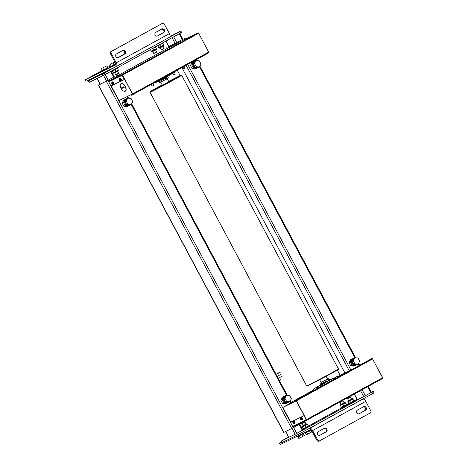 <?xml version="1.0" encoding="UTF-8"?>
<svg xmlns="http://www.w3.org/2000/svg" width="468" height="468" viewBox="0 0 468 468"><rect width="100%" height="100%" fill="white"/><g stroke="black" fill="none" stroke-linecap="round" stroke-linejoin="round"><path stroke-width="0.7" d="M358.552 391.734L370.287 385.281M168.696 46.624L174.687 43.852L182.918 39.207M168.708 46.654L182.947 39.259M100.134 84.31L98.397 85.287L283.76 432.438L293.36 427.699L302.03 422.914L301.86 422.598M98.397 85.287L114.356 76.881M100.152 84.339L114.379 76.933M340.821 375.149L349.532 370.732M291.084 402.416L313.519 390.09M316.766 388.305L317.55 387.873M333.924 378.869L334.708 378.442M337.949 376.658L340.207 375.418M296.25 400.865L282.853 407.406L291.266 402.755M282.853 407.406L290.722 422.148M132.409 94.015L119.007 100.561L111.156 85.855M126.05 105.189L125.149 105.633L128.413 105.926L125.149 105.633L123.423 102.404L124.968 99.468L123.423 102.404L125.149 105.633L123.856 106.259L127.12 106.552L129.314 105.481L126.05 105.189L124.324 101.966L125.869 99.029L126.401 99.076M125.869 99.029L123.675 100.099L122.13 103.036L123.856 106.259M124.324 101.966L122.13 103.036M194.355 67.644L193.454 68.082L196.718 68.375L193.454 68.082L191.728 64.859L192.494 63.396L191.728 64.859L193.454 68.082L192.161 68.714L195.425 69.007L197.619 67.936L194.355 67.644L192.629 64.414L194.173 61.483L194.706 61.53M194.173 61.483L193.272 61.922L192.857 62.712L193.272 61.922L192.611 62.244M191.587 63.303L190.435 65.491L192.161 68.714M192.629 64.414L190.435 65.491M284.708 402.328L283.807 402.772L287.071 403.065L283.807 402.772L282.081 399.543L283.626 396.607L282.081 399.543L283.807 402.772L282.514 403.398L285.778 403.691L287.972 402.62L284.708 402.328L282.982 399.105L284.526 396.168L285.059 396.215M284.526 396.168L282.333 397.238L280.788 400.175L282.514 403.398M282.982 399.105L280.788 400.175M353.012 364.783L352.111 365.221L355.376 365.514L352.111 365.221L350.386 361.998L351.93 359.061L350.386 361.998L352.111 365.221L350.819 365.853L354.083 366.146L356.277 365.075L353.012 364.783L351.287 361.553L352.831 358.623L353.363 358.669M352.831 358.623L350.637 359.693L349.093 362.63L350.819 365.853M351.287 361.553L349.093 362.63M158.295 80.549L158.553 81.04L161.823 79.297L161.536 78.764M171.709 73.172L171.972 73.663L175.237 71.92L174.956 71.393M150.52 84.819L153.767 83.035M313.267 389.089L316.31 387.445L313.267 389.089M315.292 387.978L313.952 388.703L315.292 387.978M321.241 385.199L324.277 383.555L321.241 385.199M323.265 384.082L321.925 384.813L323.265 384.082M334.661 377.822L337.697 376.178L334.661 377.822M336.685 376.711L335.34 377.436L336.685 376.711M182.754 67.105L184.603 66.087M353.17 360.641L354.709 357.704L357.973 357.997L359.699 361.226L358.155 364.157L354.89 363.864L353.17 360.641L352.041 361.191L353.761 364.414L354.89 363.864M352.041 361.191L353.58 358.254L354.709 357.704M353.761 364.414L357.031 364.707L358.155 364.157M194.512 63.502L196.051 60.565L199.315 60.858L201.041 64.087L199.497 67.018L196.232 66.725L194.512 63.502L193.383 64.052L195.103 67.275L196.232 66.725M193.383 64.052L194.922 61.115L196.051 60.565M195.103 67.275L198.374 67.567L199.497 67.018M284.86 398.186L286.404 395.249L289.669 395.542L291.394 398.771L289.85 401.702L286.586 401.409L284.86 398.186L283.737 398.736L285.457 401.965L286.586 401.409M283.737 398.736L285.275 395.799L286.404 395.249M285.457 401.965L288.721 402.258L289.85 401.702M126.202 101.047L127.746 98.11L131.011 98.403L132.737 101.632L131.192 104.563L127.928 104.27L126.202 101.047L125.079 101.597L126.799 104.826L127.928 104.27M125.079 101.597L126.617 98.66L127.746 98.11M126.799 104.826L130.063 105.119L131.192 104.563M191.827 63.56L192.892 62.975M192.02 63.63L192.845 63.192M184.772 67.918L183.702 68.492M183.901 68.58L184.725 68.135M184.07 66.403L184.79 68.106M306.464 419.995L304.106 415.578L306.054 419.837A0.667 0.579 -116 0 0 306.581 420.211L382.73 378.349A0.667 0.333 -118.8 0 0 382.608 377.77L306.458 419.626A0.667 0.333 61.2 0 1 306.581 420.211L296.098 400.579L294.811 401.199L294.653 400.906L371.937 358.5L295.788 400.356A0.667 0.333 61.2 0 1 296.402 400.795L372.551 358.938A0.667 0.333 -118.8 0 0 371.937 358.5M382.608 377.77L372.551 358.938M294.735 400.871L295.788 400.356M306.458 419.626L296.402 400.795M291.032 421.966A0.667 0.333 -118.8 0 0 291.02 421.972A0.667 0.333 -118.8 0 0 291.014 421.972L290.768 422.107A0.667 0.333 61.2 0 1 290.774 422.107L304.106 415.578M306.054 419.837L292.675 426.371L290.792 422.838A0.667 0.333 61.2 0 1 290.768 422.107L303.855 415.719M292.675 426.371A0.667 0.579 64 0 0 293.494 426.681L306.727 420.223L382.385 378.63M382.73 378.349A0.667 0.579 -116 0 0 382.707 377.705L380.507 373.581M117.047 76.477L108.915 80.999A0.667 0.579 64 0 0 108.728 81.865L122.107 75.33A0.667 0.579 -116 0 1 122.089 74.687A0.667 0.333 61.2 0 1 122.511 75.12L198.66 33.263A0.667 0.333 -118.8 0 0 198.233 32.83L122.148 74.541L132.567 94.32L131.286 94.94L132.532 94.243M131.52 95.185L132.579 94.682A0.667 0.333 61.2 0 1 132.579 94.682L208.722 52.825A0.667 0.333 -118.8 0 0 208.734 52.825A0.667 0.333 -118.8 0 0 208.71 52.094L132.561 93.951A0.667 0.333 61.2 0 1 132.584 94.682L208.734 52.825M122.511 75.12L132.561 93.951M198.66 33.263L208.71 52.094M198.233 32.83A0.667 0.579 -116 0 1 198.76 33.199L200.854 37.376M184.603 39.4A0.667 0.579 64 0 0 184.562 39.417L167.913 48.099A0.667 0.333 -118.8 0 0 167.907 48.105A0.667 0.333 -118.8 0 0 167.901 48.11L116.877 76.155L167.913 48.099M122.107 75.33L124.307 79.455L111.226 85.837A0.667 0.333 61.2 0 1 110.612 85.398L108.728 81.865M115.578 66.865L102.176 74.184L88.651 80.788L100.544 74.201M88.44 80.882L89.23 82.35L104.978 74.593L181.596 32.456L180.812 30.982L169.703 37.112M170.048 36.229L180.812 30.982M280.87 441.271L281.66 442.74L295.396 436.047L373.306 393.266L374.026 392.845L373.242 391.377L296.624 433.514L281.081 441.184L288.487 437.059M371.428 392.248L373.242 391.377M302.544 429.337L303.007 429.08M308.851 425.868L341.219 408.078M347.063 404.867L348.543 404.054M354.387 400.836L357.049 399.38M299.789 424.166L302.901 429.998L295.144 434.245L288.668 437.399L285.556 431.572M368.345 386.48L371.457 392.313L365.321 395.706L357.224 399.713L354.235 394.109M303.129 429.314L302.656 429.542M302.708 429.642L303.17 429.39M348.666 404.282L346.911 405.142M343.875 406.809L348.707 404.364M351.392 403.135L354.428 401.468M305.85 428.167L308.886 426.5M197.835 67.521L197.619 67.936M356.493 364.66L356.277 365.075M288.189 402.205L287.972 402.62M129.531 105.066L129.314 105.481M121.095 83.602A4.335 2.17 -118.8 0 0 121.048 83.626A4.335 2.17 -118.8 0 0 120.323 85.621A7.002 7.002 0 0 0 123.154 90.774A4.335 2.17 -118.8 0 0 125.178 91.254A4.335 2.17 -118.8 0 0 125.225 91.231A4.335 2.17 -118.8 0 0 125.067 86.428A4.335 2.17 -118.8 0 0 121.095 83.602M125.36 91.155A4.335 2.17 -118.8 0 0 125.406 91.131A4.335 2.17 -118.8 0 0 125.248 86.328A4.335 2.17 -118.8 0 0 121.276 83.503A4.335 2.17 -118.8 0 0 121.23 83.526A4.335 2.17 -118.8 0 0 121.183 83.556M121.3 88.727A6.16 5.329 -116 0 1 120.984 88.136L123.991 86.674A6.16 5.329 64 0 0 124.307 87.259L121.3 88.727L124.301 87.253M121.165 88.078L121.464 88.633M112.326 81.929A1.369 0.684 61.2 0 1 112.338 81.918A1.369 0.684 61.2 0 1 112.355 81.912A1.369 0.684 61.2 0 1 113.607 82.801A1.369 0.684 61.2 0 1 113.654 84.316A1.369 0.684 61.2 0 1 113.642 84.328M112.15 83.772L113.373 83.181L112.15 83.772A1.369 0.684 61.2 0 1 111.969 83.433M112.741 83.058A1.035 0.521 61.2 0 0 111.887 82.549A1.035 0.521 61.2 0 0 111.823 83.509L113.186 82.824A1.369 0.684 61.2 0 1 113.373 83.181M112.928 83.415A1.035 0.521 61.2 0 1 112.864 84.375A1.035 0.521 61.2 0 1 112.016 83.86L112.115 83.795M119.837 78.261A1.369 0.684 61.2 0 1 119.855 78.25A1.369 0.684 61.2 0 1 119.867 78.244A1.369 0.684 61.2 0 1 121.124 79.133A1.369 0.684 61.2 0 1 121.171 80.648A1.369 0.684 61.2 0 1 121.159 80.654M119.668 80.104L120.89 79.507L119.668 80.104A1.369 0.684 61.2 0 1 119.486 79.765M120.258 79.39A1.035 0.521 61.2 0 0 119.404 78.876A1.035 0.521 61.2 0 0 119.34 79.835L120.697 79.156A1.369 0.684 61.2 0 1 120.89 79.507M120.446 79.741A1.035 0.521 61.2 0 1 120.381 80.701A1.035 0.521 61.2 0 1 119.533 80.192L119.632 80.127M300.959 417.468A1.369 0.684 61.2 0 1 300.977 417.462A1.369 0.684 61.2 0 1 300.988 417.45A1.369 0.684 61.2 0 1 302.24 418.345A1.369 0.684 61.2 0 1 302.293 419.854A1.369 0.684 61.2 0 1 302.275 419.866M300.789 419.31L302.012 418.72L300.789 419.31A1.369 0.684 61.2 0 1 300.608 418.977M301.374 418.597A1.035 0.521 61.2 0 0 300.526 418.088A1.035 0.521 61.2 0 0 300.462 419.047L301.819 418.363A1.369 0.684 61.2 0 1 302.012 418.72M301.567 418.954A1.035 0.521 61.2 0 1 301.503 419.913A1.035 0.521 61.2 0 1 300.649 419.398L300.754 419.334M293.442 421.136A1.369 0.684 61.2 0 1 293.459 421.13A1.369 0.684 61.2 0 1 293.471 421.124A1.369 0.684 61.2 0 1 294.723 422.013A1.369 0.684 61.2 0 1 294.776 423.528A1.369 0.684 61.2 0 1 294.764 423.534M293.272 422.984L294.495 422.388L293.272 422.984A1.369 0.684 61.2 0 1 293.091 422.645M293.863 422.271A1.035 0.521 61.2 0 0 293.009 421.756A1.035 0.521 61.2 0 0 292.945 422.715L294.302 422.037A1.369 0.684 61.2 0 1 294.495 422.388M294.05 422.622A1.035 0.521 61.2 0 1 293.986 423.581A1.035 0.521 61.2 0 1 293.132 423.066L293.237 423.002M167.216 78.7L168.849 81.76L166.485 83.105L162.373 85.217L160.74 82.157M170.925 73.605L171.241 74.201L161.132 79.817M159.36 80.748L154.762 83L154.551 82.608M320.41 384.924L317.035 386.907L321.241 384.854L329.484 380.455L333.514 378.109L329.987 379.811M91.921 76.237L88.633 78.01L91.921 76.237M95.677 74.4L92.395 76.179L95.677 74.4M99.438 72.563L96.151 74.342L99.438 72.563M102.439 71.2L99.912 72.505L102.404 71.13M109.957 67.532L107.429 68.837L109.921 67.462M115.777 64.76L114.947 65.169L115.812 64.66M115.578 65.005L85.27 79.794L102.305 70.411M85.27 79.794L86.059 81.268L85.48 79.706M116.403 66.456L169.457 37.294A3.334 1.673 -118.8 0 0 169.492 37.276A3.334 1.673 -118.8 0 0 169.393 33.62L116.263 62.823A3.334 1.673 61.2 0 1 116.368 66.479A3.334 1.673 61.2 0 1 116.333 66.497L86.264 81.175M116.263 62.823L111.238 53.405A1.667 1.445 -116 0 1 111.717 51.24L110.963 51.609A1.667 1.445 64 0 0 110.483 53.773L111.238 53.405M115.543 65.023A1.667 0.837 -118.8 0 0 115.561 65.017A1.667 0.837 -118.8 0 0 115.514 63.186L110.483 53.773M169.393 33.62L164.362 24.201A1.667 1.445 -116 0 0 162.314 23.429L111.717 51.24M107.704 67.439L109.629 66.386M115.034 63.414L115.497 63.157M110.963 51.609L162.314 23.429M157.219 36.077L163.116 32.836A2.001 1.732 64 0 0 161.554 29.174M118.006 57.628L123.903 54.387A2.001 1.732 64 0 0 122.341 50.725M161.981 28.94A2.001 1.732 -116 0 1 163.864 32.468L157.541 35.942A2.001 1.732 -116 0 1 155.657 32.415L161.981 28.94M118.328 57.5A2.001 1.732 -116 0 1 116.444 53.966L122.768 50.491A2.001 1.732 -116 0 1 124.658 54.025L118.199 57.564M308.798 428.723L309.547 428.36A3.334 1.673 61.2 0 1 312.624 430.566L365.748 401.363A3.334 1.673 -118.8 0 0 362.677 399.157L361.922 399.526M365.748 401.363L370.773 410.781A1.667 1.445 -116 0 1 370.293 412.946L319.697 440.757A1.667 1.445 -116 0 1 317.649 439.978L316.894 440.347A1.667 1.445 64 0 0 318.948 441.125L319.591 440.809M281.268 442.008L279.273 443.132L280.268 444.512L310.331 429.829A1.667 0.837 -118.8 0 1 311.869 430.934L316.894 440.347M280.268 444.512L279.273 443.132M279.478 443.038L281.332 442.131M312.624 430.566L317.649 439.978M319.708 435.38L325.605 432.139A2.001 1.732 64 0 0 324.037 428.477M358.921 413.823L364.818 410.582A2.001 1.732 64 0 0 363.25 406.92M320.03 435.246A2.001 1.732 -116 0 1 318.146 431.718L324.47 428.243A2.001 1.732 -116 0 1 326.354 431.771L319.901 435.31M363.683 406.686A2.001 1.732 -116 0 1 365.566 410.22L359.243 413.694A2.001 1.732 -116 0 1 357.359 410.161L363.683 406.686M167.731 76.635L168.281 77.659L167.111 78.302L166.561 77.273M165.924 78.916L165.374 77.893L165.924 78.916L167.111 78.302M326.781 380.174L329.121 378.893L326.781 380.174L327.331 381.204L326.763 380.145M329.121 378.893L329.683 379.946L327.331 381.204M328.518 380.589L327.969 379.56M159.161 82.222L158.611 81.198L159.243 82.175M321.475 384.035L320.568 384.509L320.083 383.403M320.568 384.509L320.001 383.45M320.545 384.474L320.422 384.948L320.878 384.731M320.264 384.649L321.475 384.041M327.313 381.174L329.665 379.917M327.027 381.35L327.185 381.642L329.408 380.49L330.127 380.069L329.969 379.776M164.941 77.787L167.292 76.881L167.866 76.185M158.289 81.297L159.097 80.946M153.82 85.229L152.182 86.118L153.878 85.404L153.112 83.614M175.213 73.962L173.569 74.851L175.266 74.137L174.5 72.347M161.361 80.531L159.723 81.42L161.419 80.701L161.086 79.724M153.744 53.428L155.973 52.644L156.686 51.854L153.744 53.428L152.738 51.55M161.261 49.76L163.49 48.97L164.204 48.186L161.261 49.76L160.255 47.882M102.726 67.936L106.833 65.807L102.726 67.936M106.833 65.807L107.839 67.69L106.511 68.463L102.404 70.592L101.398 68.708M103.791 69.913L102.784 68.03M106.511 68.463L105.505 66.579M115.719 74.786L117.954 74.002L118.661 73.219L115.719 74.786L114.718 72.909M110.243 64.268L114.35 62.139L110.243 64.268M114.35 62.139L115.356 64.017L114.028 64.795L109.921 66.924L108.915 65.04M111.308 66.245L110.302 64.362M114.028 64.795L113.022 62.911M303.065 425.652L302.024 423.704L304.966 422.136L304.516 421.996L302.164 423.253L304.516 421.996M309.442 430.776L310.448 432.654L311.776 431.882L310.781 430.022M306.727 432.233L307.728 434.111L310.448 432.654M305.347 432.929L306.341 434.784L307.728 434.111M301.93 434.45L302.931 436.328L304.258 435.556L303.264 433.696M299.21 435.901L300.21 437.779L302.931 436.328M297.829 436.597L298.824 438.457L300.21 437.779M341.084 404.293L340.049 402.345L342.991 400.772L342.535 400.637L340.183 401.895L342.535 400.637M348.601 400.62L347.56 398.677L350.503 397.104L350.052 396.963L347.701 398.221L350.052 396.963M158.389 45.665L157.886 45.911L158.833 47.695L163.8 44.963M162.887 43.243L163.835 45.022M158.798 47.637L157.927 45.987M160.904 44.349L160.442 44.682L161.355 46.385M160.442 44.682L159.91 44.875M162.928 43.319L162.402 43.524M150.392 49.631L151.316 51.363L156.283 48.631M155.37 46.911L156.318 48.69M151.281 51.304L150.368 49.585M153.387 48.017L152.925 48.35L153.837 50.058M152.925 48.35L152.392 48.549M150.871 49.333L150.409 49.655M155.411 46.987L154.885 47.192M112.326 70.908L113.297 72.721L118.264 69.995M117.351 68.269L118.299 70.054M113.262 72.663L112.343 70.943M115.368 69.375L114.906 69.714L115.818 71.417M114.906 69.714L114.373 69.907M112.852 70.697L112.39 71.019M117.392 68.346L116.86 68.556M302.386 426.869L303.363 428.688L302.386 426.869L307.429 424.26L308.365 426.015L307.88 426.295L308.336 425.962M308.342 425.962L302.913 428.904L305.856 427.325L304.943 425.623M305.856 427.325L307.88 426.295M306.382 427.12L305.388 427.653M303.872 428.436L303.363 428.688M347.964 401.895L352.966 399.227L353.902 400.982L353.416 401.269L354.334 400.731L348.449 403.872L348.871 403.603L347.964 401.895M347.929 401.836L348.9 403.656L349.409 403.41L351.392 402.299L350.479 400.59M351.392 402.299L353.416 401.269M351.918 402.088L350.924 402.62M349.409 403.41L348.9 403.656M340.447 405.569L345.448 402.895L346.384 404.656L345.899 404.937L346.817 404.399L340.932 407.546L341.353 407.277L340.447 405.569M340.411 405.51L341.359 407.289L341.892 407.078L343.875 405.967L342.968 404.264M343.875 405.967L345.899 404.937M344.401 405.762L343.413 406.288M341.892 407.078L341.383 407.324M115.836 64.537L110.009 67.632L109.904 66.901M115.344 63.993L109.693 67.041M102.387 70.569L107.827 67.667M102.176 70.709L102.492 71.3L102.907 71.118L108.377 68.158L108.061 67.567M111.741 70.879L112.308 70.978L117.778 68.018L117.591 67.661M157.277 45.846L157.845 45.952L163.314 42.986L163.127 42.629M155.797 46.66L151.451 49.046M308.798 425.763L309.108 426.348L303.638 429.314L303.223 429.495L302.913 428.904M304.838 432.514L305.113 433.023L310.957 429.916M348.449 403.872L348.759 404.463L349.175 404.282L354.645 401.322L354.334 400.731M340.932 407.546L341.248 408.131L341.658 407.95L347.133 404.99L346.817 404.399M303.322 433.251L303.48 433.549L298.005 436.515L297.595 436.691L297.32 436.182M319.632 379.729L321.095 382.473L327.571 379.016L322.68 381.549M321.06 382.409L327.536 378.951M327.29 381.127L320.82 384.79L327.167 381.607M320.82 384.79L327.126 381.531M319.919 383.099L320.568 384.17L327.097 380.771M168.199 77.706L168.363 78.01L166.198 79.267L159.529 82.725L158.95 81.637L159.588 81.175M165.549 78.214L161.448 80.408M159.67 81.315L158.95 81.637M278.77 372.241L280.572 372.92M277.46 373.405L278.472 373.786M280.145 374.423L280.899 374.704M278.472 375.447L279.478 375.827M281.256 376.5L282.514 376.98M279.437 377.471L280.589 377.91M283.117 378.864L283.567 379.033M280.414 379.501L280.952 379.706M176.301 42.997L176.699 43.74M187.715 64.373L350.895 369.983M174.687 43.852L175.085 44.595M186.118 65.257L349.292 370.849M184.398 38.552L184.801 39.3M195.811 59.927L196.156 60.577M199.549 66.924L354.814 357.716M358.207 364.063L358.991 365.531M166.871 47.666L167.287 48.444M107.997 80.549L293.36 427.699M106.382 81.397L291.745 428.548M116.093 76.097L116.485 76.84M127.056 96.63L127.852 98.122M131.245 104.469L286.51 395.261M289.903 401.608L290.692 403.094M301.263 422.891L301.45 423.248M98.567 85.211L283.93 432.368M131.526 95.197L131.368 94.905M122.148 74.541L108.915 80.999M184.562 39.417L197.788 32.959M102.176 74.184L102.966 75.652M104.978 74.593L104.194 73.119M89.435 82.263L88.651 80.788M180.092 31.403L180.876 32.871M165.941 41.085L168.895 46.619M172.095 37.703L175.207 43.536M173.692 36.82L176.816 42.676M179.256 33.766L182.385 39.616M97.215 78.46L100.328 84.287M103.527 75.371L106.645 81.204M105.13 74.506L108.26 80.361M110.7 71.446L113.823 77.302M372.522 391.792L373.306 393.266M297.414 434.983L296.624 433.514M294.612 434.573L295.396 436.047M281.865 442.652L281.081 441.184M288.832 437.328L285.72 431.49M295.144 434.245L292.032 428.407M302.328 430.332L299.204 424.488M296.759 433.391L293.635 427.547M357.394 399.643L354.393 394.021M363.706 396.56L360.594 390.727M370.884 392.646L367.76 386.802M365.321 395.706L362.197 389.862M113.145 82.848A1.369 0.684 -118.8 0 0 111.987 82.116A1.369 0.684 -118.8 0 0 111.969 82.122L112.338 81.918M111.969 83.877L113.291 84.521A1.369 0.684 -118.8 0 0 113.291 84.521A1.369 0.684 -118.8 0 0 113.332 83.199M120.662 79.174A1.369 0.684 -118.8 0 0 119.504 78.443A1.369 0.684 -118.8 0 0 119.486 78.454L119.855 78.25M119.486 80.209L120.802 80.847A1.369 0.684 -118.8 0 0 120.802 80.847A1.369 0.684 -118.8 0 0 120.849 79.531M301.784 418.386A1.369 0.684 -118.8 0 0 300.626 417.655A1.369 0.684 -118.8 0 0 300.608 417.661L300.977 417.462M300.608 419.416L301.924 420.059A1.369 0.684 -118.8 0 0 301.924 420.059A1.369 0.684 -118.8 0 0 301.971 418.737M294.267 422.054A1.369 0.684 -118.8 0 0 293.108 421.323A1.369 0.684 -118.8 0 0 293.091 421.329L293.459 421.13M294.395 423.739A1.369 0.684 -118.8 0 0 294.407 423.727A1.369 0.684 -118.8 0 0 294.454 422.411M149.877 92.266A18.012 0.38 -28.1 0 0 152.106 91.289A18.012 0.38 -28.1 0 0 173.885 79.817A18.012 0.38 -28.1 0 0 181.66 75.295L338.428 368.907A18.012 0.38 151.9 0 1 330.66 373.423A18.012 0.38 151.9 0 1 308.88 384.901A18.012 0.38 151.9 0 1 306.651 385.872L149.883 91.933C151.088 91.295 146.127 93.799 157.64 87.376L162.203 84.895A17.679 0.369 151.9 0 0 157.646 87.376A17.679 0.369 151.9 0 0 152.205 90.856A17.679 0.369 151.9 0 0 173.581 79.595A17.679 0.369 151.9 0 0 179.022 76.114A17.679 0.369 151.9 0 0 168.679 81.438L178.6 76.325L180.981 75.208L181.66 75.295M308.529 385.07A17.679 0.369 -28.1 0 0 312.267 383.561A17.679 0.369 -28.1 0 0 330.665 373.792A17.679 0.369 -28.1 0 0 336.72 370.018M163.864 32.468L163.116 32.836M124.658 54.025L123.903 54.387M362.677 399.157L309.547 428.36M326.354 431.771L325.605 432.139M365.566 410.22L364.818 410.582M160.22 47.812L163.981 45.653L159.606 48.023L159.102 47.841L163.835 45.133L158.874 47.771M159.278 48.169L163.607 46.016M156.09 49.684L151.761 51.837L151.585 51.509L156.318 48.807L151.357 51.439M152.703 51.48L155.317 50.181M114.683 72.838L118.445 70.686L114.069 73.055L113.566 72.873L118.299 70.165L113.338 72.797M113.742 73.201L118.071 71.048M302.24 426.237L306.95 423.721L307.125 424.049L302.416 426.564L302.24 426.237L303.387 425.383M306.95 423.721L303.03 425.582M302.351 426.793L307.353 424.125M347.782 401.205L352.486 398.689L352.661 399.023L347.952 401.532L347.782 401.205L348.923 400.351M352.486 398.689L348.566 400.555M347.888 401.76L352.89 399.093M340.265 404.873L344.969 402.363L345.144 402.691L340.441 405.206L340.265 404.873L341.412 404.024M344.969 402.363L341.049 404.223M340.371 405.434L345.372 402.761M320.568 384.17L327.138 380.841M165.491 78.109L161.396 80.303M165.046 77.986L161.244 80.016M184.971 38.212L185.398 39.008M196.396 59.606L196.952 60.647M199.924 66.21L355.604 357.786M358.582 363.349L359.57 365.21M166.707 47.736L167.129 48.532M116.667 75.763L117.07 76.518M127.653 96.338L128.642 98.192M131.619 103.761L287.299 395.331M290.277 400.9L291.277 402.772M177.214 70.147L180.116 75.588M337.329 370.024L340.254 375.494M181.888 67.579L344.974 373.008M313.039 389.189L313.7 390.429M316.31 387.445L316.947 388.645M321.013 385.299L321.469 386.153M324.277 383.555L324.716 384.374M334.427 377.922L334.889 378.782M337.697 376.178L338.13 376.997M191.149 62.49L191.968 63.666M192.91 63.162L192.377 61.811M182.83 67.064L183.848 68.609M294.653 400.906L294.811 401.199M293.471 426.693L306.715 420.229M131.444 95.232L131.286 94.94M184.579 39.411L197.824 32.941M165.783 41.172L168.732 46.695M179.841 33.444L182.965 39.3M97.057 78.542L100.17 84.369M111.285 71.13L114.408 76.986M111.782 83.526L111.969 82.122M113.291 84.521L113.654 84.316M119.299 79.852L119.486 78.454M120.802 80.847L121.171 80.648M300.421 419.065L300.608 417.661M301.924 420.059L302.293 419.854M293.091 423.09L294.776 423.528M292.904 422.733L293.091 421.329M338.428 368.907L338.364 369.322L330.671 373.792L314.426 382.455L307.061 386.047L306.651 385.872M326.108 376.278L327.571 379.016M334.105 379.215L333.514 378.109M317.731 388.212L317.035 386.907M161.612 23.769L162.367 23.4M169.492 37.276L116.368 66.479M318.895 441.154L319.644 440.786M151.345 84.562L152.182 86.118M172.739 73.295L173.569 74.851M159.319 80.666L159.723 81.42M155.68 49.977L156.686 51.854M163.197 46.309L164.204 48.186M117.661 71.341L118.661 73.219M302.164 423.253L302.024 423.704M306.008 424.084L304.966 422.136M340.183 401.895L340.049 402.345M344.027 402.72L342.991 400.772M347.701 398.221L347.56 398.672M351.544 399.052L350.503 397.104M163.981 45.653L163.806 45.326M155.323 50.175L151.761 51.837M156.47 49.327L156.294 48.994M118.445 70.686L118.269 70.358M115.578 63.9L115.848 64.403M329.039 378.934L328.747 378.384M159.436 80.882L158.904 80.982"/></g></svg>

